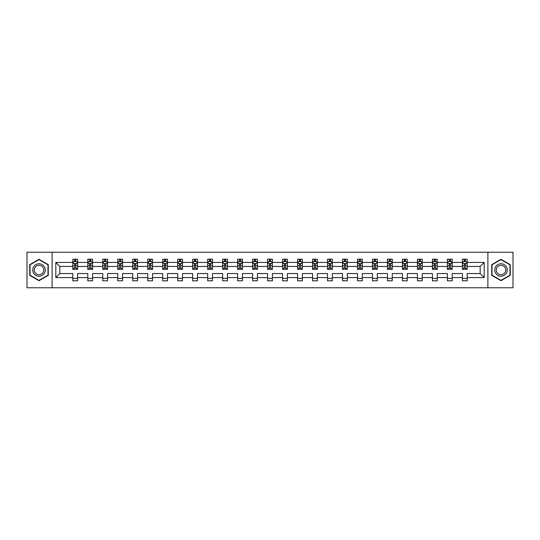 <?xml version="1.0" encoding="UTF-8"?>
<svg xmlns="http://www.w3.org/2000/svg" width="540" height="540" viewBox="0 0 540 540"><rect width="100%" height="100%" fill="white"/><g stroke="black" fill="none" stroke-linecap="round" stroke-linejoin="round"><path stroke-width="0.81" d="M487.883 287.766L513 287.766L513 252.234L487.883 252.234L487.883 287.766L52.117 287.766L52.117 252.234L27 252.234L27 287.766L52.117 287.766M467.188 277.587L467.188 273.55L480.155 273.55L484.184 277.587L467.188 277.587L467.188 280.807L462.382 280.807L462.382 277.587L452.203 277.587L452.203 280.807L447.397 280.807L447.397 277.587L437.218 277.587L437.218 280.807L432.419 280.807L432.419 277.587L422.233 277.587L422.233 280.807L417.433 280.807L417.433 277.587L407.255 277.587L407.255 280.807L402.449 280.807L402.449 277.587L392.269 277.587L392.269 280.807L387.464 280.807L387.464 277.587L377.285 277.587L377.285 280.807L372.485 280.807L372.485 277.587L362.3 277.587L362.3 280.807L357.5 280.807L357.5 277.587L347.321 277.587L347.321 280.807L342.515 280.807L342.515 277.587L332.336 277.587L332.336 280.807L327.53 280.807L327.53 277.587L317.351 277.587L317.351 280.807L312.552 280.807L312.552 277.587L302.366 277.587L302.366 280.807L297.567 280.807L297.567 277.587L287.381 277.587L287.381 280.807L282.582 280.807L282.582 277.587L272.403 277.587L272.403 280.807L267.597 280.807L267.597 277.587L257.418 277.587L257.418 280.807L252.619 280.807L252.619 277.587L242.433 277.587L242.433 280.807L237.634 280.807L237.634 277.587L227.448 277.587L227.448 280.807L222.649 280.807L222.649 277.587L212.47 277.587L212.47 280.807L207.664 280.807L207.664 277.587L197.485 277.587L197.485 280.807L192.679 280.807L192.679 277.587L182.5 277.587L182.5 280.807L177.701 280.807L177.701 277.587L167.515 277.587L167.515 280.807L162.716 280.807L162.716 277.587L152.536 277.587L152.536 280.807L147.731 280.807L147.731 277.587L137.552 277.587L137.552 280.807L132.745 280.807L132.745 277.587L122.567 277.587L122.567 280.807L117.767 280.807L117.767 277.587L107.582 277.587L107.582 280.807L102.782 280.807L102.782 277.587L92.603 277.587L92.603 280.807L87.797 280.807L87.797 277.587L77.618 277.587L77.618 280.807L72.812 280.807L72.812 277.587L55.816 277.587L55.816 262.413L72.812 262.413L72.812 259.193L77.618 259.193L77.618 262.413L87.797 262.413L87.797 259.193L92.603 259.193L92.603 262.413L102.782 262.413L102.782 259.193L107.582 259.193L107.582 262.413L117.767 262.413L117.767 259.193L122.567 259.193L122.567 262.413L132.745 262.413L132.745 259.193L137.552 259.193L137.552 262.413L147.731 262.413L147.731 259.193L152.536 259.193L152.536 262.413L162.716 262.413L162.716 259.193L167.515 259.193L167.515 262.413L177.701 262.413L177.701 259.193L182.5 259.193L182.5 262.413L192.679 262.413L192.679 259.193L197.485 259.193L197.485 262.413L207.664 262.413L207.664 259.193L212.47 259.193L212.47 262.413L222.649 262.413L222.649 259.193L227.448 259.193L227.448 262.413L237.634 262.413L237.634 259.193L242.433 259.193L242.433 262.413L252.619 262.413L252.619 259.193L257.418 259.193L257.418 262.413L267.597 262.413L267.597 259.193L272.403 259.193L272.403 262.413L282.582 262.413L282.582 259.193L287.381 259.193L287.381 262.413L297.567 262.413L297.567 259.193L302.366 259.193L302.366 262.413L312.552 262.413L312.552 259.193L317.351 259.193L317.351 262.413L327.53 262.413L327.53 259.193L332.336 259.193L332.336 262.413L342.515 262.413L342.515 259.193L347.321 259.193L347.321 262.413L357.5 262.413L357.5 259.193L362.3 259.193L362.3 262.413L372.485 262.413L372.485 259.193L377.285 259.193L377.285 262.413L387.464 262.413L387.464 259.193L392.269 259.193L392.269 262.413L402.449 262.413L402.449 259.193L407.255 259.193L407.255 262.413L417.433 262.413L417.433 259.193L422.233 259.193L422.233 262.413L432.419 262.413L432.419 259.193L437.218 259.193L437.218 262.413L447.397 262.413L447.397 259.193L452.203 259.193L452.203 262.413L462.382 262.413L462.382 259.193L467.188 259.193L467.188 262.413L484.184 262.413L484.184 277.587M487.883 252.234L52.117 252.234M462.382 262.413L462.382 266.45L452.203 266.45L452.203 262.413M452.203 277.587L452.203 273.55L462.382 273.55L462.382 277.587M447.397 262.413L447.397 266.45L437.218 266.45L437.218 262.413M437.218 277.587L437.218 273.55L447.397 273.55L447.397 277.587M432.419 262.413L432.419 266.45L422.233 266.45L422.233 262.413M422.233 277.587L422.233 273.55L432.419 273.55L432.419 277.587M417.433 262.413L417.433 266.45L407.255 266.45L407.255 262.413M407.255 277.587L407.255 273.55L417.433 273.55L417.433 277.587M402.449 262.413L402.449 266.45L392.269 266.45L392.269 262.413M392.269 277.587L392.269 273.55L402.449 273.55L402.449 277.587M387.464 262.413L387.464 266.45L377.285 266.45L377.285 262.413M377.285 277.587L377.285 273.55L387.464 273.55L387.464 277.587M372.485 262.413L372.485 266.45L362.3 266.45L362.3 262.413M362.3 277.587L362.3 273.55L372.485 273.55L372.485 277.587M357.5 262.413L357.5 266.45L347.321 266.45L347.321 262.413M347.321 277.587L347.321 273.55L357.5 273.55L357.5 277.587M342.515 262.413L342.515 266.45L332.336 266.45L332.336 262.413M332.336 277.587L332.336 273.55L342.515 273.55L342.515 277.587M327.53 262.413L327.53 266.45L317.351 266.45L317.351 262.413M317.351 277.587L317.351 273.55L327.53 273.55L327.53 277.587M312.552 262.413L312.552 266.45L302.366 266.45L302.366 262.413M302.366 277.587L302.366 273.55L312.552 273.55L312.552 277.587M297.567 262.413L297.567 266.45L287.381 266.45L287.381 262.413M287.381 277.587L287.381 273.55L297.567 273.55L297.567 277.587M282.582 262.413L282.582 266.45L272.403 266.45L272.403 262.413M272.403 277.587L272.403 273.55L282.582 273.55L282.582 277.587M267.597 262.413L267.597 266.45L257.418 266.45L257.418 262.413M257.418 277.587L257.418 273.55L267.597 273.55L267.597 277.587M252.619 262.413L252.619 266.45L242.433 266.45L242.433 262.413M242.433 277.587L242.433 273.55L252.619 273.55L252.619 277.587M237.634 262.413L237.634 266.45L227.448 266.45L227.448 262.413M227.448 277.587L227.448 273.55L237.634 273.55L237.634 277.587M222.649 262.413L222.649 266.45L212.47 266.45L212.47 262.413M212.47 277.587L212.47 273.55L222.649 273.55L222.649 277.587M207.664 262.413L207.664 266.45L197.485 266.45L197.485 262.413M197.485 277.587L197.485 273.55L207.664 273.55L207.664 277.587M192.679 262.413L192.679 266.45L182.5 266.45L182.5 262.413M182.5 277.587L182.5 273.55L192.679 273.55L192.679 277.587M177.701 262.413L177.701 266.45L167.515 266.45L167.515 262.413M167.515 277.587L167.515 273.55L177.701 273.55L177.701 277.587M162.716 262.413L162.716 266.45L152.536 266.45L152.536 262.413M152.536 277.587L152.536 273.55L162.716 273.55L162.716 277.587M147.731 262.413L147.731 266.45L137.552 266.45L137.552 262.413M137.552 277.587L137.552 273.55L147.731 273.55L147.731 277.587M132.745 262.413L132.745 266.45L122.567 266.45L122.567 262.413M122.567 277.587L122.567 273.55L132.745 273.55L132.745 277.587M117.767 262.413L117.767 266.45L107.582 266.45L107.582 262.413M107.582 277.587L107.582 273.55L117.767 273.55L117.767 277.587M102.782 262.413L102.782 266.45L92.603 266.45L92.603 262.413M92.603 277.587L92.603 273.55L102.782 273.55L102.782 277.587M87.797 262.413L87.797 266.45L77.618 266.45L77.618 262.413M77.618 277.587L77.618 273.55L87.797 273.55L87.797 277.587M72.812 262.413L72.812 266.45L59.846 266.45L59.846 273.55L72.812 273.55L72.812 277.587M55.816 262.413L59.846 266.45M480.155 273.55L480.155 266.45L467.188 266.45L467.188 262.413M464.211 261.596L465.358 261.596M449.226 261.596L450.38 261.596M434.241 261.596L435.395 261.596M419.256 261.596L420.41 261.596M404.271 261.596L405.425 261.596M389.293 261.596L390.44 261.596M374.308 261.596L375.462 261.596M359.323 261.596L360.477 261.596M344.338 261.596L345.492 261.596M329.36 261.596L330.507 261.596M314.375 261.596L315.529 261.596M299.39 261.596L300.544 261.596M284.404 261.596L285.559 261.596M269.426 261.596L270.574 261.596M254.441 261.596L255.596 261.596M239.456 261.596L240.611 261.596M224.471 261.596L225.626 261.596M209.493 261.596L210.641 261.596M194.508 261.596L195.662 261.596M179.523 261.596L180.677 261.596M164.538 261.596L165.692 261.596M149.56 261.596L150.707 261.596M134.575 261.596L135.729 261.596M119.59 261.596L120.744 261.596M104.605 261.596L105.759 261.596M89.62 261.596L90.774 261.596M74.642 261.596L75.789 261.596M72.812 278.404L77.618 278.404M87.797 278.404L92.603 278.404M102.782 278.404L107.582 278.404M117.767 278.404L122.567 278.404M132.745 278.404L137.552 278.404M147.731 278.404L152.536 278.404M162.716 278.404L167.515 278.404M177.701 278.404L182.5 278.404M192.679 278.404L197.485 278.404M207.664 278.404L212.47 278.404M222.649 278.404L227.448 278.404M237.634 278.404L242.433 278.404M252.619 278.404L257.418 278.404M267.597 278.404L272.403 278.404M282.582 278.404L287.381 278.404M297.567 278.404L302.366 278.404M312.552 278.404L317.351 278.404M327.53 278.404L332.336 278.404M342.515 278.404L347.321 278.404M357.5 278.404L362.3 278.404M372.485 278.404L377.285 278.404M387.464 278.404L392.269 278.404M402.449 278.404L407.255 278.404M417.433 278.404L422.233 278.404M432.419 278.404L437.218 278.404M447.397 278.404L452.203 278.404M462.382 278.404L467.188 278.404M59.846 273.55L55.816 277.587M484.184 262.413L480.155 266.45M48.276 264.647L39.008 259.295L29.741 264.647L29.741 275.353L39.008 280.706L48.276 275.353L48.276 264.647M491.724 264.647L491.724 275.353L500.992 280.706L510.26 275.353L510.26 264.647L500.992 259.295L491.724 264.647M75.789 260.442L74.642 260.442M73.717 261.758L72.812 261.758L72.812 259.193L74.642 259.193L74.642 261.644M72.812 268.218L72.812 269.426L74.642 269.426L74.642 268.218L72.812 268.218L72.812 266.45M77.618 266.45L77.618 269.426L75.789 269.426L75.789 264.283L74.642 264.283L74.642 268.218M76.714 261.758L77.618 261.758L77.618 259.193L75.789 259.193L75.789 261.644M77.618 263.567L76.66 261.644L73.778 261.644L72.812 263.567M90.774 260.442L89.62 260.442M88.702 261.758L87.797 261.758L87.797 259.193L89.62 259.193L89.62 261.644M87.797 268.218L87.797 269.426L89.62 269.426L89.62 268.218L87.797 268.218L87.797 266.45M92.603 266.45L92.603 269.426L90.774 269.426L90.774 264.283L89.62 264.283L89.62 268.218M91.699 261.758L92.603 261.758L92.603 259.193L90.774 259.193L90.774 261.644M92.603 263.567L91.638 261.644L88.756 261.644L87.797 263.567M105.759 260.442L104.605 260.442M103.687 261.758L102.782 261.758L102.782 259.193L104.605 259.193L104.605 261.644M102.782 268.218L102.782 269.426L104.605 269.426L104.605 268.218L102.782 268.218L102.782 266.45M107.582 266.45L107.582 269.426L105.759 269.426L105.759 264.283L104.605 264.283L104.605 268.218M106.684 261.758L107.582 261.758L107.582 259.193L105.759 259.193L105.759 261.644M107.582 263.567L106.623 261.644L103.741 261.644L102.782 263.567M33.602 266.882A6.244 6.244 0 0 0 35.883 275.407A6.244 6.244 0 0 0 44.415 273.119A6.244 6.244 0 0 0 42.127 264.593A6.244 6.244 0 0 0 33.602 266.882M34.911 267.638A4.725 4.725 0 0 0 36.646 274.091A4.725 4.725 0 0 0 43.099 272.363A4.725 4.725 0 0 0 41.371 265.91A4.725 4.725 0 0 0 34.911 267.638M47.986 264.816L47.986 275.184L39.008 280.368L30.024 275.184L30.024 264.816L39.008 259.632L47.986 264.816M495.585 266.882A6.244 6.244 0 0 0 497.873 275.407A6.244 6.244 0 0 0 506.399 273.119A6.244 6.244 0 0 0 504.117 264.593A6.244 6.244 0 0 0 495.585 266.882M496.901 267.638A4.725 4.725 0 0 0 498.629 274.091A4.725 4.725 0 0 0 505.089 272.363A4.725 4.725 0 0 0 503.354 265.91A4.725 4.725 0 0 0 496.901 267.638M509.976 264.816L509.976 275.184L500.992 280.368L492.014 275.184L492.014 264.816L500.992 259.632L509.976 264.816M120.744 260.442L119.59 260.442M118.665 261.758L117.767 261.758L117.767 259.193L119.59 259.193L119.59 261.644M117.767 268.218L117.767 269.426L119.59 269.426L119.59 268.218L117.767 268.218L117.767 266.45M122.567 266.45L122.567 269.426L120.744 269.426L120.744 264.283L119.59 264.283L119.59 268.218M121.662 261.758L122.567 261.758L122.567 259.193L120.744 259.193L120.744 261.644M122.567 263.567L121.608 261.644L118.726 261.644L117.767 263.567M135.729 260.442L134.575 260.442M133.65 261.758L132.745 261.758L132.745 259.193L134.575 259.193L134.575 261.644M132.745 268.218L132.745 269.426L134.575 269.426L134.575 268.218L132.745 268.218L132.745 266.45M137.552 266.45L137.552 269.426L135.729 269.426L135.729 264.283L134.575 264.283L134.575 268.218M136.647 261.758L137.552 261.758L137.552 259.193L135.729 259.193L135.729 261.644M137.552 263.567L136.593 261.644L133.711 261.644L132.745 263.567M150.707 260.442L149.56 260.442M148.635 261.758L147.731 261.758L147.731 259.193L149.56 259.193L149.56 261.644M147.731 268.218L147.731 269.426L149.56 269.426L149.56 268.218L147.731 268.218L147.731 266.45M152.536 266.45L152.536 269.426L150.707 269.426L150.707 264.283L149.56 264.283L149.56 268.218M151.632 261.758L152.536 261.758L152.536 259.193L150.707 259.193L150.707 261.644M152.536 263.567L151.571 261.644L148.689 261.644L147.731 263.567M165.692 260.442L164.538 260.442M163.62 261.758L162.716 261.758L162.716 259.193L164.538 259.193L164.538 261.644M162.716 268.218L162.716 269.426L164.538 269.426L164.538 268.218L162.716 268.218L162.716 266.45M167.515 266.45L167.515 269.426L165.692 269.426L165.692 264.283L164.538 264.283L164.538 268.218M166.617 261.758L167.515 261.758L167.515 259.193L165.692 259.193L165.692 261.644M167.515 263.567L166.556 261.644L163.674 261.644L162.716 263.567M180.677 260.442L179.523 260.442M178.598 261.758L177.701 261.758L177.701 259.193L179.523 259.193L179.523 261.644M177.701 268.218L177.701 269.426L179.523 269.426L179.523 268.218L177.701 268.218L177.701 266.45M182.5 266.45L182.5 269.426L180.677 269.426L180.677 264.283L179.523 264.283L179.523 268.218M181.595 261.758L182.5 261.758L182.5 259.193L180.677 259.193L180.677 261.644M182.5 263.567L181.541 261.644L178.659 261.644L177.701 263.567M195.662 260.442L194.508 260.442M193.583 261.758L192.679 261.758L192.679 259.193L194.508 259.193L194.508 261.644M192.679 268.218L192.679 269.426L194.508 269.426L194.508 268.218L192.679 268.218L192.679 266.45M197.485 266.45L197.485 269.426L195.662 269.426L195.662 264.283L194.508 264.283L194.508 268.218M196.58 261.758L197.485 261.758L197.485 259.193L195.662 259.193L195.662 261.644M197.485 263.567L196.526 261.644L193.644 261.644L192.679 263.567M210.641 260.442L209.493 260.442M208.568 261.758L207.664 261.758L207.664 259.193L209.493 259.193L209.493 261.644M207.664 268.218L207.664 269.426L209.493 269.426L209.493 268.218L207.664 268.218L207.664 266.45M212.47 266.45L212.47 269.426L210.641 269.426L210.641 264.283L209.493 264.283L209.493 268.218M211.565 261.758L212.47 261.758L212.47 259.193L210.641 259.193L210.641 261.644M212.47 263.567L211.505 261.644L208.629 261.644L207.664 263.567M225.626 260.442L224.471 260.442M223.553 261.758L222.649 261.758L222.649 259.193L224.471 259.193L224.471 261.644M222.649 268.218L222.649 269.426L224.471 269.426L224.471 268.218L222.649 268.218L222.649 266.45M227.448 266.45L227.448 269.426L225.626 269.426L225.626 264.283L224.471 264.283L224.471 268.218M226.55 261.758L227.448 261.758L227.448 259.193L225.626 259.193L225.626 261.644M227.448 263.567L226.49 261.644L223.607 261.644L222.649 263.567M240.611 260.442L239.456 260.442M238.532 261.758L237.634 261.758L237.634 259.193L239.456 259.193L239.456 261.644M237.634 268.218L237.634 269.426L239.456 269.426L239.456 268.218L237.634 268.218L237.634 266.45M242.433 266.45L242.433 269.426L240.611 269.426L240.611 264.283L239.456 264.283L239.456 268.218M241.529 261.758L242.433 261.758L242.433 259.193L240.611 259.193L240.611 261.644M242.433 263.567L241.475 261.644L238.592 261.644L237.634 263.567M255.596 260.442L254.441 260.442M253.517 261.758L252.619 261.758L252.619 259.193L254.441 259.193L254.441 261.644M252.619 268.218L252.619 269.426L254.441 269.426L254.441 268.218L252.619 268.218L252.619 266.45M257.418 266.45L257.418 269.426L255.596 269.426L255.596 264.283L254.441 264.283L254.441 268.218M256.514 261.758L257.418 261.758L257.418 259.193L255.596 259.193L255.596 261.644M257.418 263.567L256.459 261.644L253.577 261.644L252.619 263.567M270.574 260.442L269.426 260.442M268.502 261.758L267.597 261.758L267.597 259.193L269.426 259.193L269.426 261.644M267.597 268.218L267.597 269.426L269.426 269.426L269.426 268.218L267.597 268.218L267.597 266.45M272.403 266.45L272.403 269.426L270.574 269.426L270.574 264.283L269.426 264.283L269.426 268.218M271.499 261.758L272.403 261.758L272.403 259.193L270.574 259.193L270.574 261.644M272.403 263.567L271.438 261.644L268.562 261.644L267.597 263.567M285.559 260.442L284.404 260.442M283.487 261.758L282.582 261.758L282.582 259.193L284.404 259.193L284.404 261.644M282.582 268.218L282.582 269.426L284.404 269.426L284.404 268.218L282.582 268.218L282.582 266.45M287.381 266.45L287.381 269.426L285.559 269.426L285.559 264.283L284.404 264.283L284.404 268.218M286.484 261.758L287.381 261.758L287.381 259.193L285.559 259.193L285.559 261.644M287.381 263.567L286.423 261.644L283.541 261.644L282.582 263.567M300.544 260.442L299.39 260.442M298.472 261.758L297.567 261.758L297.567 259.193L299.39 259.193L299.39 261.644M297.567 268.218L297.567 269.426L299.39 269.426L299.39 268.218L297.567 268.218L297.567 266.45M302.366 266.45L302.366 269.426L300.544 269.426L300.544 264.283L299.39 264.283L299.39 268.218M301.469 261.758L302.366 261.758L302.366 259.193L300.544 259.193L300.544 261.644M302.366 263.567L301.408 261.644L298.526 261.644L297.567 263.567M315.529 260.442L314.375 260.442M313.45 261.758L312.552 261.758L312.552 259.193L314.375 259.193L314.375 261.644M312.552 268.218L312.552 269.426L314.375 269.426L314.375 268.218L312.552 268.218L312.552 266.45M317.351 266.45L317.351 269.426L315.529 269.426L315.529 264.283L314.375 264.283L314.375 268.218M316.447 261.758L317.351 261.758L317.351 259.193L315.529 259.193L315.529 261.644M317.351 263.567L316.393 261.644L313.51 261.644L312.552 263.567M330.507 260.442L329.36 260.442M328.435 261.758L327.53 261.758L327.53 259.193L329.36 259.193L329.36 261.644M327.53 268.218L327.53 269.426L329.36 269.426L329.36 268.218L327.53 268.218L327.53 266.45M332.336 266.45L332.336 269.426L330.507 269.426L330.507 264.283L329.36 264.283L329.36 268.218M331.432 261.758L332.336 261.758L332.336 259.193L330.507 259.193L330.507 261.644M332.336 263.567L331.371 261.644L328.496 261.644L327.53 263.567M345.492 260.442L344.338 260.442M343.42 261.758L342.515 261.758L342.515 259.193L344.338 259.193L344.338 261.644M342.515 268.218L342.515 269.426L344.338 269.426L344.338 268.218L342.515 268.218L342.515 266.45M347.321 266.45L347.321 269.426L345.492 269.426L345.492 264.283L344.338 264.283L344.338 268.218M346.417 261.758L347.321 261.758L347.321 259.193L345.492 259.193L345.492 261.644M347.321 263.567L346.356 261.644L343.474 261.644L342.515 263.567M360.477 260.442L359.323 260.442M358.405 261.758L357.5 261.758L357.5 259.193L359.323 259.193L359.323 261.644M357.5 268.218L357.5 269.426L359.323 269.426L359.323 268.218L357.5 268.218L357.5 266.45M362.3 266.45L362.3 269.426L360.477 269.426L360.477 264.283L359.323 264.283L359.323 268.218M361.402 261.758L362.3 261.758L362.3 259.193L360.477 259.193L360.477 261.644M362.3 263.567L361.341 261.644L358.459 261.644L357.5 263.567M375.462 260.442L374.308 260.442M373.383 261.758L372.485 261.758L372.485 259.193L374.308 259.193L374.308 261.644M372.485 268.218L372.485 269.426L374.308 269.426L374.308 268.218L372.485 268.218L372.485 266.45M377.285 266.45L377.285 269.426L375.462 269.426L375.462 264.283L374.308 264.283L374.308 268.218M376.38 261.758L377.285 261.758L377.285 259.193L375.462 259.193L375.462 261.644M377.285 263.567L376.326 261.644L373.444 261.644L372.485 263.567M390.44 260.442L389.293 260.442M388.368 261.758L387.464 261.758L387.464 259.193L389.293 259.193L389.293 261.644M387.464 268.218L387.464 269.426L389.293 269.426L389.293 268.218L387.464 268.218L387.464 266.45M392.269 266.45L392.269 269.426L390.44 269.426L390.44 264.283L389.293 264.283L389.293 268.218M391.365 261.758L392.269 261.758L392.269 259.193L390.44 259.193L390.44 261.644M392.269 263.567L391.311 261.644L388.429 261.644L387.464 263.567M405.425 260.442L404.271 260.442M403.353 261.758L402.449 261.758L402.449 259.193L404.271 259.193L404.271 261.644M402.449 268.218L402.449 269.426L404.271 269.426L404.271 268.218L402.449 268.218L402.449 266.45M407.255 266.45L407.255 269.426L405.425 269.426L405.425 264.283L404.271 264.283L404.271 268.218M406.35 261.758L407.255 261.758L407.255 259.193L405.425 259.193L405.425 261.644M407.255 263.567L406.289 261.644L403.407 261.644L402.449 263.567M420.41 260.442L419.256 260.442M418.338 261.758L417.433 261.758L417.433 259.193L419.256 259.193L419.256 261.644M417.433 268.218L417.433 269.426L419.256 269.426L419.256 268.218L417.433 268.218L417.433 266.45M422.233 266.45L422.233 269.426L420.41 269.426L420.41 264.283L419.256 264.283L419.256 268.218M421.335 261.758L422.233 261.758L422.233 259.193L420.41 259.193L420.41 261.644M422.233 263.567L421.274 261.644L418.392 261.644L417.433 263.567M435.395 260.442L434.241 260.442M433.316 261.758L432.419 261.758L432.419 259.193L434.241 259.193L434.241 261.644M432.419 268.218L432.419 269.426L434.241 269.426L434.241 268.218L432.419 268.218L432.419 266.45M437.218 266.45L437.218 269.426L435.395 269.426L435.395 264.283L434.241 264.283L434.241 268.218M436.313 261.758L437.218 261.758L437.218 259.193L435.395 259.193L435.395 261.644M437.218 263.567L436.259 261.644L433.377 261.644L432.419 263.567M450.38 260.442L449.226 260.442M448.301 261.758L447.397 261.758L447.397 259.193L449.226 259.193L449.226 261.644M447.397 268.218L447.397 269.426L449.226 269.426L449.226 268.218L447.397 268.218L447.397 266.45M452.203 266.45L452.203 269.426L450.38 269.426L450.38 264.283L449.226 264.283L449.226 268.218M451.298 261.758L452.203 261.758L452.203 259.193L450.38 259.193L450.38 261.644M452.203 263.567L451.244 261.644L448.362 261.644L447.397 263.567M465.358 260.442L464.211 260.442M463.286 261.758L462.382 261.758L462.382 259.193L464.211 259.193L464.211 261.644M462.382 268.218L462.382 269.426L464.211 269.426L464.211 268.218L462.382 268.218L462.382 266.45M467.188 266.45L467.188 269.426L465.358 269.426L465.358 264.283L464.211 264.283L464.211 268.218M466.283 261.758L467.188 261.758L467.188 259.193L465.358 259.193L465.358 261.644M467.188 263.567L466.223 261.644L463.34 261.644L462.382 263.567M77.591 263.52L72.839 263.52M77.618 268.218L75.789 268.218M74.642 265.646L72.812 265.646M77.618 265.646L75.789 265.646M75.789 261.056L74.642 261.056M92.576 263.52L87.824 263.52M92.603 268.218L90.774 268.218M89.62 265.646L87.797 265.646M92.603 265.646L90.774 265.646M90.774 261.056L89.62 261.056M107.561 263.52L102.803 263.52M107.582 268.218L105.759 268.218M104.605 265.646L102.782 265.646M107.582 265.646L105.759 265.646M105.759 261.056L104.605 261.056M122.546 263.52L117.788 263.52M122.567 268.218L120.744 268.218M119.59 265.646L117.767 265.646M122.567 265.646L120.744 265.646M120.744 261.056L119.59 261.056M137.525 263.52L132.773 263.52M137.552 268.218L135.729 268.218M134.575 265.646L132.745 265.646M137.552 265.646L135.729 265.646M135.729 261.056L134.575 261.056M152.51 263.52L147.758 263.52M152.536 268.218L150.707 268.218M149.56 265.646L147.731 265.646M152.536 265.646L150.707 265.646M150.707 261.056L149.56 261.056M167.494 263.52L162.736 263.52M167.515 268.218L165.692 268.218M164.538 265.646L162.716 265.646M167.515 265.646L165.692 265.646M165.692 261.056L164.538 261.056M182.48 263.52L177.721 263.52M182.5 268.218L180.677 268.218M179.523 265.646L177.701 265.646M182.5 265.646L180.677 265.646M180.677 261.056L179.523 261.056M197.458 263.52L192.706 263.52M197.485 268.218L195.662 268.218M194.508 265.646L192.679 265.646M197.485 265.646L195.662 265.646M195.662 261.056L194.508 261.056M212.443 263.52L207.691 263.52M212.47 268.218L210.641 268.218M209.493 265.646L207.664 265.646M212.47 265.646L210.641 265.646M210.641 261.056L209.493 261.056M227.428 263.52L222.676 263.52M227.448 268.218L225.626 268.218M224.471 265.646L222.649 265.646M227.448 265.646L225.626 265.646M225.626 261.056L224.471 261.056M242.413 263.52L237.654 263.52M242.433 268.218L240.611 268.218M239.456 265.646L237.634 265.646M242.433 265.646L240.611 265.646M240.611 261.056L239.456 261.056M257.391 263.52L252.639 263.52M257.418 268.218L255.596 268.218M254.441 265.646L252.619 265.646M257.418 265.646L255.596 265.646M255.596 261.056L254.441 261.056M272.376 263.52L267.624 263.52M272.403 268.218L270.574 268.218M269.426 265.646L267.597 265.646M272.403 265.646L270.574 265.646M270.574 261.056L269.426 261.056M287.361 263.52L282.609 263.52M287.381 268.218L285.559 268.218M284.404 265.646L282.582 265.646M287.381 265.646L285.559 265.646M285.559 261.056L284.404 261.056M302.346 263.52L297.587 263.52M302.366 268.218L300.544 268.218M299.39 265.646L297.567 265.646M302.366 265.646L300.544 265.646M300.544 261.056L299.39 261.056M317.324 263.52L312.572 263.52M317.351 268.218L315.529 268.218M314.375 265.646L312.552 265.646M317.351 265.646L315.529 265.646M315.529 261.056L314.375 261.056M332.309 263.52L327.557 263.52M332.336 268.218L330.507 268.218M329.36 265.646L327.53 265.646M332.336 265.646L330.507 265.646M330.507 261.056L329.36 261.056M347.294 263.52L342.542 263.52M347.321 268.218L345.492 268.218M344.338 265.646L342.515 265.646M347.321 265.646L345.492 265.646M345.492 261.056L344.338 261.056M362.279 263.52L357.521 263.52M362.3 268.218L360.477 268.218M359.323 265.646L357.5 265.646M362.3 265.646L360.477 265.646M360.477 261.056L359.323 261.056M377.264 263.52L372.506 263.52M377.285 268.218L375.462 268.218M374.308 265.646L372.485 265.646M377.285 265.646L375.462 265.646M375.462 261.056L374.308 261.056M392.243 263.52L387.49 263.52M392.269 268.218L390.44 268.218M389.293 265.646L387.464 265.646M392.269 265.646L390.44 265.646M390.44 261.056L389.293 261.056M407.228 263.52L402.476 263.52M407.255 268.218L405.425 268.218M404.271 265.646L402.449 265.646M407.255 265.646L405.425 265.646M405.425 261.056L404.271 261.056M422.213 263.52L417.454 263.52M422.233 268.218L420.41 268.218M419.256 265.646L417.433 265.646M422.233 265.646L420.41 265.646M420.41 261.056L419.256 261.056M437.198 263.52L432.439 263.52M437.218 268.218L435.395 268.218M434.241 265.646L432.419 265.646M437.218 265.646L435.395 265.646M435.395 261.056L434.241 261.056M452.176 263.52L447.424 263.52M452.203 268.218L450.38 268.218M449.226 265.646L447.397 265.646M452.203 265.646L450.38 265.646M450.38 261.056L449.226 261.056M467.161 263.52L462.409 263.52M467.188 268.218L465.358 268.218M464.211 265.646L462.382 265.646M467.188 265.646L465.358 265.646M465.358 261.056L464.211 261.056"/></g></svg>
